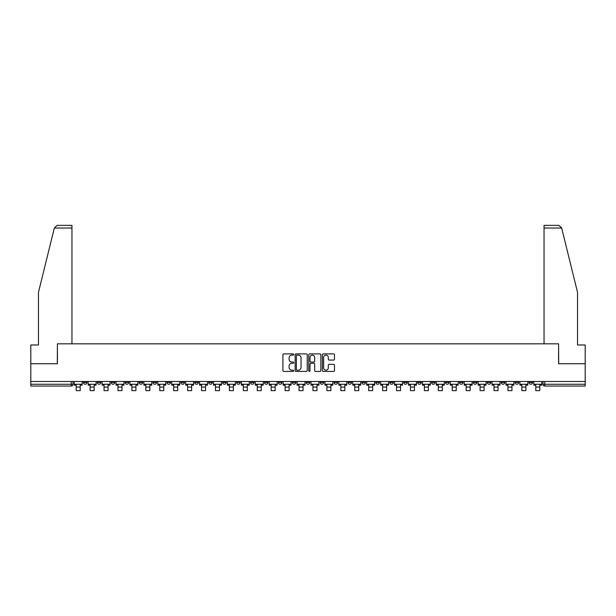 <?xml version="1.0" encoding="UTF-8"?>
<svg xmlns="http://www.w3.org/2000/svg" width="616" height="616" viewBox="0 0 616 616"><rect width="100%" height="100%" fill="white"/><g stroke="black" fill="none" stroke-linecap="round" stroke-linejoin="round"><path stroke-width="0.92" d="M293.716 354.508A0.616 0.616 0 0 0 293.101 353.9L283.791 353.9A0.878 0.878 0 0 0 282.913 354.77L282.913 370.547A0.878 0.878 0 0 0 283.791 371.425L293.101 371.425A0.616 0.616 0 0 0 293.716 370.809A0.616 0.616 0 0 0 293.101 370.193L291.899 370.193A2.803 2.803 0 0 1 289.096 367.39L289.096 366.073A2.803 2.803 0 0 1 291.899 363.271L293.101 363.271A0.616 0.616 0 0 0 293.716 362.662A0.616 0.616 0 0 0 293.101 362.046L291.899 362.046A2.803 2.803 0 0 1 289.096 359.244L289.096 357.927A2.803 2.803 0 0 1 291.899 355.124L293.101 355.124A0.616 0.616 0 0 0 293.716 354.508M459.413 381.497L459.413 382.474L462.986 382.474A1.786 1.786 0 0 1 461.199 384.261A1.786 1.786 0 0 1 459.413 382.474L459.413 381.497M445.483 381.497L445.483 382.474L449.056 382.474A1.786 1.786 0 0 1 447.27 384.261A1.786 1.786 0 0 1 445.483 382.474L445.483 381.497M361.923 381.497L361.923 382.474L365.496 382.474A1.786 1.786 0 0 1 363.71 384.261A1.786 1.786 0 0 1 361.923 382.474L361.923 381.497M347.994 381.497L347.994 382.474L351.567 382.474A1.786 1.786 0 0 1 349.78 384.261A1.786 1.786 0 0 1 347.994 382.474L347.994 381.497M334.072 381.497L334.072 382.474L337.637 382.474A1.786 1.786 0 0 1 335.851 384.261A1.786 1.786 0 0 1 334.072 382.474L334.072 381.497M306.214 381.497L306.214 382.474L309.786 382.474A1.786 1.786 0 0 1 308 384.261A1.786 1.786 0 0 1 306.214 382.474L306.214 381.497M278.363 382.474L278.363 381.497L278.363 382.474A1.786 1.786 0 0 0 280.149 384.261A1.786 1.786 0 0 1 278.363 382.474L281.928 382.474A1.786 1.786 0 0 1 280.149 384.261A1.786 1.786 0 0 0 281.928 382.474L281.928 381.497L281.928 382.474M264.433 382.474L264.433 381.497L264.433 382.474A1.786 1.786 0 0 0 266.22 384.261A1.786 1.786 0 0 1 264.433 382.474L268.006 382.474A1.786 1.786 0 0 1 266.22 384.261M250.504 382.474L250.504 381.497L250.504 382.474A1.786 1.786 0 0 0 252.29 384.261A1.786 1.786 0 0 1 250.504 382.474L254.077 382.474A1.786 1.786 0 0 1 252.29 384.261A1.786 1.786 0 0 0 254.077 382.474L254.077 381.497L254.077 382.474M236.583 381.497L236.583 382.474L240.148 382.474A1.786 1.786 0 0 1 238.369 384.261A1.786 1.786 0 0 1 236.583 382.474L236.583 381.497M222.653 381.497L222.653 382.474L226.226 382.474A1.786 1.786 0 0 1 224.44 384.261A1.786 1.786 0 0 1 222.653 382.474L222.653 381.497M208.724 381.497L208.724 382.474L212.297 382.474A1.786 1.786 0 0 1 210.51 384.261A1.786 1.786 0 0 1 208.724 382.474L208.724 381.497M194.802 382.474L194.802 381.497L194.802 382.474A1.786 1.786 0 0 0 196.581 384.261A1.786 1.786 0 0 1 194.802 382.474L198.367 382.474A1.786 1.786 0 0 1 196.581 384.261M166.944 382.474L166.944 381.497L166.944 382.474A1.786 1.786 0 0 0 168.73 384.261A1.786 1.786 0 0 1 166.944 382.474L170.517 382.474A1.786 1.786 0 0 1 168.73 384.261A1.786 1.786 0 0 0 170.517 382.474L170.517 381.497L170.517 382.474M153.014 382.474L153.014 381.497L153.014 382.474A1.786 1.786 0 0 0 154.801 384.261A1.786 1.786 0 0 1 153.014 382.474L156.587 382.474A1.786 1.786 0 0 1 154.801 384.261A1.786 1.786 0 0 0 156.587 382.474L156.587 381.497L156.587 382.474M139.093 382.474L139.093 381.497L139.093 382.474A1.786 1.786 0 0 0 140.879 384.261A1.786 1.786 0 0 1 139.093 382.474L142.666 382.474A1.786 1.786 0 0 1 140.879 384.261A1.786 1.786 0 0 0 142.666 382.474L142.666 381.497L142.666 382.474M125.164 382.474L125.164 381.497L125.164 382.474A1.786 1.786 0 0 0 126.95 384.261A1.786 1.786 0 0 1 125.164 382.474L128.736 382.474A1.786 1.786 0 0 1 126.95 384.261M111.234 382.474L111.234 381.497L111.234 382.474A1.786 1.786 0 0 0 113.021 384.261A1.786 1.786 0 0 1 111.234 382.474L114.807 382.474A1.786 1.786 0 0 1 113.021 384.261A1.786 1.786 0 0 0 114.807 382.474L114.807 381.497L114.807 382.474M97.313 382.474L97.313 381.497L97.313 382.474A1.786 1.786 0 0 0 99.099 384.261A1.786 1.786 0 0 1 97.313 382.474L100.878 382.474A1.786 1.786 0 0 1 99.099 384.261A1.786 1.786 0 0 0 100.878 382.474L100.878 381.497L100.878 382.474M333.61 360.075A0.878 0.878 0 0 0 334.488 359.197L334.488 354.77A0.878 0.878 0 0 0 333.61 353.9L323.269 353.9A0.878 0.878 0 0 0 322.391 354.77L322.391 370.547A0.878 0.878 0 0 0 323.269 371.425L333.61 371.425A0.878 0.878 0 0 0 334.488 370.547L334.488 365.203A0.878 0.878 0 0 0 333.61 364.325L329.183 364.325A0.878 0.878 0 0 0 328.305 365.203L328.305 367.852A2.341 2.341 0 0 1 325.964 370.193A2.341 2.341 0 0 1 323.623 367.852L323.623 357.465A2.341 2.341 0 0 1 325.964 355.124A2.341 2.341 0 0 1 328.305 357.465L328.305 359.197A0.878 0.878 0 0 0 329.183 360.075L333.61 360.075M54.331 228.028L57.088 225.356L71.957 225.356L71.957 228.028L54.331 228.028L38.477 292.307L38.477 344.983L30.8 344.983L30.8 363.733L57.404 363.733L57.404 343.82L558.596 343.82L558.596 363.733L585.2 363.733L585.2 381.497L30.8 381.497L30.8 384.261L73.027 384.261L73.027 381.497L73.027 384.261A1.786 1.786 0 0 1 71.24 386.047L30.8 386.047L30.8 384.261M30.8 363.733L30.8 381.497M307.23 354.77A0.878 0.878 0 0 0 306.36 353.9L296.019 353.9A0.878 0.878 0 0 0 295.141 354.77L295.141 370.547A0.878 0.878 0 0 0 296.019 371.425L306.36 371.425A0.878 0.878 0 0 0 307.23 370.547L307.23 354.77M309.64 353.9L319.981 353.9A0.878 0.878 0 0 1 320.859 354.77L320.859 370.547A0.878 0.878 0 0 1 319.981 371.425L315.561 371.425A0.878 0.878 0 0 1 314.684 370.547L314.684 364.148A0.878 0.878 0 0 0 313.806 363.271L310.872 363.271A0.878 0.878 0 0 0 309.994 364.148L309.994 370.809A0.616 0.616 0 0 1 309.378 371.425A0.616 0.616 0 0 1 308.77 370.809L308.77 354.77A0.878 0.878 0 0 1 309.64 353.9M542.973 381.497L542.973 384.261L585.2 384.261L585.2 386.047L544.76 386.047A1.786 1.786 0 0 1 542.973 384.261A1.786 1.786 0 0 0 544.76 386.047L544.76 381.497M585.2 381.497L585.2 384.261M532.617 381.497L532.617 382.474A1.786 1.786 0 0 1 530.83 384.261A1.786 1.786 0 0 1 529.044 382.474L532.617 382.474M529.044 381.497L529.044 382.474M518.687 381.497L518.687 382.474A1.786 1.786 0 0 1 516.901 384.261A1.786 1.786 0 0 1 515.122 382.474L518.687 382.474M515.122 381.497L515.122 382.474M504.766 381.497L504.766 382.474A1.786 1.786 0 0 1 502.979 384.261A1.786 1.786 0 0 1 501.193 382.474A1.786 1.786 0 0 0 502.979 384.261M501.193 381.497L501.193 382.474L504.766 382.474M490.837 381.497L490.837 382.474A1.786 1.786 0 0 1 489.05 384.261A1.786 1.786 0 0 1 487.264 382.474L490.837 382.474M487.264 381.497L487.264 382.474M476.907 381.497L476.907 382.474A1.786 1.786 0 0 1 475.121 384.261A1.786 1.786 0 0 1 473.334 382.474L476.907 382.474M473.334 381.497L473.334 382.474M462.986 381.497L462.986 382.474M449.056 381.497L449.056 382.474L449.056 381.497M435.127 381.497L435.127 382.474A1.786 1.786 0 0 1 433.341 384.261A1.786 1.786 0 0 1 431.554 382.474L435.127 382.474M431.554 381.497L431.554 382.474M421.198 381.497L421.198 382.474A1.786 1.786 0 0 1 419.419 384.261A1.786 1.786 0 0 1 417.633 382.474L421.198 382.474M417.633 381.497L417.633 382.474M407.276 381.497L407.276 382.474A1.786 1.786 0 0 1 405.49 384.261A1.786 1.786 0 0 1 403.703 382.474L407.276 382.474M403.703 381.497L403.703 382.474M393.347 381.497L393.347 382.474A1.786 1.786 0 0 1 391.56 384.261A1.786 1.786 0 0 1 389.774 382.474L393.347 382.474M389.774 381.497L389.774 382.474M379.418 381.497L379.418 382.474A1.786 1.786 0 0 1 377.631 384.261A1.786 1.786 0 0 1 375.852 382.474L379.418 382.474M375.852 381.497L375.852 382.474M365.496 381.497L365.496 382.474A1.786 1.786 0 0 1 363.71 384.261M351.567 381.497L351.567 382.474M337.637 382.474L337.637 381.497L337.637 382.474A1.786 1.786 0 0 1 335.851 384.261M323.716 381.497L323.716 382.474A1.786 1.786 0 0 1 321.929 384.261A1.786 1.786 0 0 1 320.143 382.474A1.786 1.786 0 0 0 321.929 384.261A1.786 1.786 0 0 0 323.716 382.474L320.143 382.474L320.143 381.497M309.786 382.474L309.786 381.497L309.786 382.474A1.786 1.786 0 0 1 308 384.261M295.857 381.497L295.857 382.474A1.786 1.786 0 0 1 294.071 384.261A1.786 1.786 0 0 1 292.284 382.474A1.786 1.786 0 0 0 294.071 384.261M292.284 381.497L292.284 382.474L295.857 382.474M268.006 381.497L268.006 382.474L268.006 381.497M240.148 382.474L240.148 381.497L240.148 382.474A1.786 1.786 0 0 1 238.369 384.261M226.226 382.474L226.226 381.497L226.226 382.474A1.786 1.786 0 0 1 224.44 384.261M212.297 382.474L212.297 381.497L212.297 382.474A1.786 1.786 0 0 1 210.51 384.261M198.367 381.497L198.367 382.474L198.367 381.497M184.446 382.474L184.446 381.497L184.446 382.474A1.786 1.786 0 0 1 182.659 384.261A1.786 1.786 0 0 1 180.873 382.474L184.446 382.474A1.786 1.786 0 0 1 182.659 384.261M180.873 381.497L180.873 382.474M128.736 381.497L128.736 382.474L128.736 381.497M86.956 381.497L86.956 382.474A1.786 1.786 0 0 1 85.17 384.261A1.786 1.786 0 0 1 83.383 382.474A1.786 1.786 0 0 0 85.17 384.261A1.786 1.786 0 0 0 86.956 382.474L86.956 381.497M83.383 381.497L83.383 382.474L86.956 382.474M71.24 381.497L71.24 386.047A1.786 1.786 0 0 0 73.027 384.261M296.981 355.124A0.616 0.616 0 0 0 296.365 355.732L296.365 369.585A0.616 0.616 0 0 0 296.981 370.193L298.252 370.193A2.803 2.803 0 0 0 301.055 367.39L301.055 357.927A2.803 2.803 0 0 0 298.252 355.124L296.981 355.124M314.684 357.511A2.341 2.341 0 0 0 312.335 355.17A2.341 2.341 0 0 0 309.994 357.511L309.994 361.168A0.878 0.878 0 0 0 310.872 362.046L313.806 362.046A0.878 0.878 0 0 0 314.684 361.168L314.684 357.511M74.236 384.261L82.174 384.261L82.174 385.154L80.211 385.154L80.211 390.644L76.199 390.644L76.199 385.154L74.236 385.154L74.236 381.497M82.174 384.261L82.174 381.497M71.957 343.82L71.957 228.028M57.311 363.733L57.404 343.82M585.2 363.733L585.2 344.983L577.523 344.983L577.523 292.307L561.507 227.389L561.669 228.028L558.912 225.356L544.043 225.356L544.043 343.82M558.689 363.733L558.596 343.82M88.157 384.261L96.104 384.261L96.104 385.154L94.14 385.154L94.14 390.644L90.121 390.644L90.121 385.154L88.157 385.154L88.157 381.497M96.104 384.261L96.104 381.497M102.087 384.261L110.033 384.261L110.033 385.154L108.07 385.154L108.07 390.644L104.05 390.644L104.05 385.154L102.087 385.154L102.087 381.497M110.033 384.261L110.033 381.497M116.016 384.261L123.962 384.261L123.962 385.154L121.991 385.154L121.991 390.644L117.979 390.644L117.979 385.154L116.016 385.154L116.016 381.497M123.962 384.261L123.962 381.497M129.938 384.261L137.884 384.261L137.884 385.154L135.92 385.154L135.92 390.644L131.901 390.644L131.901 385.154L129.938 385.154L129.938 381.497M137.884 384.261L137.884 381.497M143.867 384.261L151.813 384.261L151.813 385.154L149.85 385.154L149.85 390.644L145.83 390.644L145.83 385.154L143.867 385.154L143.867 381.497M151.813 384.261L151.813 381.497M157.796 384.261L165.743 384.261L165.743 385.154L163.779 385.154L163.779 390.644L159.76 390.644L159.76 385.154L157.796 385.154L157.796 381.497M165.743 384.261L165.743 381.497M171.718 384.261L179.664 384.261L179.664 385.154L177.701 385.154L177.701 390.644L173.689 390.644L173.689 385.154L171.718 385.154L171.718 381.497M179.664 384.261L179.664 381.497M185.647 384.261L193.593 384.261L193.593 385.154L191.63 385.154L191.63 390.644L187.611 390.644L187.611 385.154L185.647 385.154L185.647 381.497M193.593 384.261L193.593 381.497M199.576 384.261L207.523 384.261L207.523 385.154L205.559 385.154L205.559 390.644L201.54 390.644L201.54 385.154L199.576 385.154L199.576 381.497M207.523 384.261L207.523 381.497M213.506 384.261L221.444 384.261L221.444 385.154L219.481 385.154L219.481 390.644L215.469 390.644L215.469 385.154L213.506 385.154L213.506 381.497M221.444 384.261L221.444 381.497M227.427 384.261L235.374 384.261L235.374 385.154L233.41 385.154L233.41 390.644L229.391 390.644L229.391 385.154L227.427 385.154L227.427 381.497M235.374 384.261L235.374 381.497M241.356 384.261L249.303 384.261L249.303 385.154L247.339 385.154L247.339 390.644L243.32 390.644L243.32 385.154L241.356 385.154L241.356 381.497M249.303 384.261L249.303 381.497M255.286 384.261L263.232 384.261L263.232 385.154L261.261 385.154L261.261 390.644L257.249 390.644L257.249 385.154L255.286 385.154L255.286 381.497M263.232 384.261L263.232 381.497M269.207 384.261L277.154 384.261L277.154 385.154L275.19 385.154L275.19 390.644L271.171 390.644L271.171 385.154L269.207 385.154L269.207 381.497M277.154 384.261L277.154 381.497M283.137 384.261L291.083 384.261L291.083 385.154L289.12 385.154L289.12 390.644L285.1 390.644L285.1 385.154L283.137 385.154L283.137 381.497M291.083 384.261L291.083 381.497M297.066 384.261L305.012 384.261L305.012 385.154L303.049 385.154L303.049 390.644L299.03 390.644L299.03 385.154L297.066 385.154L297.066 381.497M305.012 384.261L305.012 381.497M310.988 384.261L318.934 384.261L318.934 385.154L316.971 385.154L316.971 390.644L312.951 390.644L312.951 385.154L310.988 385.154L310.988 381.497M318.934 384.261L318.934 381.497M324.917 384.261L332.863 384.261L332.863 385.154L330.9 385.154L330.9 390.644L326.88 390.644L326.88 385.154L324.917 385.154L324.917 381.497M332.863 384.261L332.863 381.497M338.846 384.261L346.793 384.261L346.793 385.154L344.829 385.154L344.829 390.644L340.81 390.644L340.81 385.154L338.846 385.154L338.846 381.497M346.793 384.261L346.793 381.497M352.768 384.261L360.714 384.261L360.714 385.154L358.751 385.154L358.751 390.644L354.739 390.644L354.739 385.154L352.768 385.154L352.768 381.497M360.714 384.261L360.714 381.497M366.697 384.261L374.644 384.261L374.644 385.154L372.68 385.154L372.68 390.644L368.661 390.644L368.661 385.154L366.697 385.154L366.697 381.497M374.644 384.261L374.644 381.497M380.626 384.261L388.573 384.261L388.573 385.154L386.609 385.154L386.609 390.644L382.59 390.644L382.59 385.154L380.626 385.154L380.626 381.497M388.573 384.261L388.573 381.497M394.556 384.261L402.494 384.261L402.494 385.154L400.531 385.154L400.531 390.644L396.519 390.644L396.519 385.154L394.556 385.154L394.556 381.497M402.494 384.261L402.494 381.497M408.477 384.261L416.424 384.261L416.424 385.154L414.46 385.154L414.46 390.644L410.441 390.644L410.441 385.154L408.477 385.154L408.477 381.497M416.424 384.261L416.424 381.497M422.407 384.261L430.353 384.261L430.353 385.154L428.39 385.154L428.39 390.644L424.37 390.644L424.37 385.154L422.407 385.154L422.407 381.497M430.353 384.261L430.353 381.497M436.336 384.261L444.282 384.261L444.282 385.154L442.311 385.154L442.311 390.644L438.299 390.644L438.299 385.154L436.336 385.154L436.336 381.497M444.282 384.261L444.282 381.497M450.257 384.261L458.204 384.261L458.204 385.154L456.24 385.154L456.24 390.644L452.221 390.644L452.221 385.154L450.257 385.154L450.257 381.497M458.204 384.261L458.204 381.497M464.187 384.261L472.133 384.261L472.133 385.154L470.17 385.154L470.17 390.644L466.15 390.644L466.15 385.154L464.187 385.154L464.187 381.497M472.133 384.261L472.133 381.497M478.116 384.261L486.062 384.261L486.062 385.154L484.099 385.154L484.099 390.644L480.08 390.644L480.08 385.154L478.116 385.154L478.116 381.497M486.062 384.261L486.062 381.497M492.038 384.261L499.984 384.261L499.984 385.154L498.021 385.154L498.021 390.644L494.009 390.644L494.009 385.154L492.038 385.154L492.038 381.497M499.984 384.261L499.984 381.497M505.967 384.261L513.913 384.261L513.913 385.154L511.95 385.154L511.95 390.644L507.93 390.644L507.93 385.154L505.967 385.154L505.967 381.497M513.913 384.261L513.913 381.497M519.896 384.261L527.843 384.261L527.843 385.154L525.879 385.154L525.879 390.644L521.86 390.644L521.86 385.154L519.896 385.154L519.896 381.497M527.843 384.261L527.843 381.497M533.826 384.261L541.764 384.261L541.764 385.154L539.801 385.154L539.801 390.644L535.789 390.644L535.789 385.154L533.826 385.154L533.826 381.497M541.764 384.261L541.764 381.497M76.199 387.079L80.211 387.079M561.669 228.028L544.043 228.028M90.121 387.079L94.14 387.079M104.05 387.079L108.07 387.079M117.979 387.079L121.991 387.079M131.901 387.079L135.92 387.079M145.83 387.079L149.85 387.079M159.76 387.079L163.779 387.079M173.689 387.079L177.701 387.079M187.611 387.079L191.63 387.079M201.54 387.079L205.559 387.079M215.469 387.079L219.481 387.079M229.391 387.079L233.41 387.079M243.32 387.079L247.339 387.079M257.249 387.079L261.261 387.079M271.171 387.079L275.19 387.079M285.1 387.079L289.12 387.079M299.03 387.079L303.049 387.079M312.951 387.079L316.971 387.079M326.88 387.079L330.9 387.079M340.81 387.079L344.829 387.079M354.739 387.079L358.751 387.079M368.661 387.079L372.68 387.079M382.59 387.079L386.609 387.079M396.519 387.079L400.531 387.079M410.441 387.079L414.46 387.079M424.37 387.079L428.39 387.079M438.299 387.079L442.311 387.079M452.221 387.079L456.24 387.079M466.15 387.079L470.17 387.079M480.08 387.079L484.099 387.079M494.009 387.079L498.021 387.079M507.93 387.079L511.95 387.079M521.86 387.079L525.879 387.079M535.789 387.079L539.801 387.079"/></g></svg>
